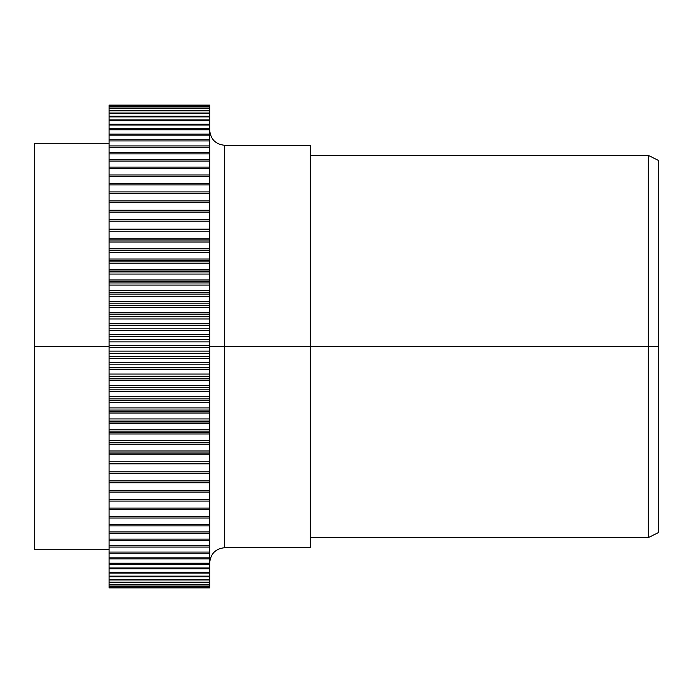 <?xml version="1.0" encoding="UTF-8"?>
<svg xmlns="http://www.w3.org/2000/svg" width="693" height="693" viewBox="0 0 693 693"><rect width="100%" height="100%" fill="white"/><g stroke="black" fill="none" stroke-linecap="round" stroke-linejoin="round"><path stroke-width="1.04" d="M310.282 537.638L648.293 537.638L658.35 532.605L658.35 346.5L648.293 346.5L648.293 537.638L648.293 346.5L224.775 346.5L224.775 145.305L224.775 346.5L209.684 346.5L224.775 346.5L224.775 547.695C215.636 548.613 210.603 553.638 209.684 562.785M310.282 145.305L310.282 346.5L310.282 145.305L224.775 145.305L224.775 346.5L310.282 346.5L310.282 547.695L310.282 346.5L648.293 346.5L648.293 155.362L648.293 346.5L658.35 346.5L658.35 160.395L658.35 532.605M109.096 346.5L34.65 346.5L34.65 549.705L34.65 346.5L109.096 346.5M209.684 105.605L109.096 105.605L109.096 125L209.684 125L209.684 128.846L109.096 128.846L109.096 564.154L209.684 564.154L209.684 563.175L109.096 563.175L109.096 564.154L209.684 564.154L209.684 557.865L109.096 557.865L109.096 558.93L209.684 558.93L209.684 552.07L109.096 552.07L109.096 553.231L209.684 553.231L209.684 545.815L109.096 545.815L109.096 547.072L209.684 547.072L209.684 539.102L109.096 539.102L109.096 540.445L209.684 540.445L209.684 531.955L109.096 531.955L109.096 533.385L209.684 533.385L209.684 524.393L109.096 524.393L109.096 525.9L209.684 525.9L209.684 516.424L109.096 516.424L109.096 518.009L209.684 518.009L209.684 508.073L109.096 508.073L109.096 509.727L209.684 509.727L209.684 499.35L109.096 499.35L109.096 501.082L209.684 501.082L209.684 490.289L109.096 490.289L109.096 492.082L209.684 492.082L209.684 480.899L109.096 480.899L109.096 482.752L209.684 482.752L209.684 471.197L109.096 471.197L109.096 473.111L209.684 473.111L209.684 461.226L109.096 461.226L109.096 463.184L209.684 463.184L209.684 450.987L109.096 450.987L109.096 452.997L209.684 452.997L209.684 440.514L109.096 440.514L109.096 442.567L209.684 442.567L209.684 429.825L109.096 429.825L109.096 431.921L209.684 431.921L209.684 418.944L109.096 418.944L109.096 421.075L209.684 421.075L209.684 407.908L109.096 407.908L109.096 410.065L209.684 410.065L209.684 396.725L109.096 396.725L109.096 398.917L209.684 398.917L209.684 385.429L109.096 385.429L109.096 387.638L209.684 387.638L209.684 374.047L109.096 374.047L109.096 376.273L209.684 376.273L209.684 362.604L109.096 362.604L109.096 364.839L209.684 364.839L209.684 351.126L109.096 351.126L109.096 353.361L209.684 353.361L209.684 339.639L109.096 339.639L109.096 341.874L209.684 341.874L209.684 328.161L109.096 328.161L109.096 330.396L209.684 330.396L209.684 316.727L109.096 316.727L109.096 318.953L209.684 318.953L209.684 305.362L109.096 305.362L109.096 307.571L209.684 307.571L209.684 294.083L109.096 294.083L109.096 296.275L209.684 296.275L209.684 282.935L109.096 282.935L109.096 285.092L209.684 285.092L209.684 271.925L109.096 271.925L109.096 274.056L209.684 274.056L209.684 261.079L109.096 261.079L109.096 263.175L209.684 263.175L209.684 250.433L109.096 250.433L109.096 252.486L209.684 252.486L209.684 240.003L109.096 240.003L109.096 242.013L209.684 242.013L209.684 229.816L109.096 229.816L109.096 231.774L209.684 231.774L209.684 219.889L109.096 219.889L109.096 221.803L209.684 221.803L209.684 210.248L109.096 210.248L109.096 212.101L209.684 212.101L209.684 200.918L109.096 200.918L109.096 202.711L209.684 202.711L209.684 191.918L109.096 191.918L109.096 193.65L209.684 193.65L209.684 183.273L109.096 183.273L109.096 184.927L209.684 184.927L209.684 174.991L109.096 174.991L109.096 176.576L209.684 176.576L209.684 167.1L109.096 167.1L109.096 168.607L209.684 168.607L209.684 159.615L109.096 159.615L109.096 161.045L209.684 161.045L209.684 152.555L109.096 152.555L109.096 153.898L209.684 153.898L209.684 145.928L109.096 145.928L109.096 147.185L209.684 147.185L209.684 139.769L109.096 139.769L109.096 140.93L209.684 140.93L209.684 134.07L109.096 134.07L109.096 135.135L209.684 135.135L209.684 128.846L109.096 128.846L109.096 129.825L209.684 129.825L209.684 124.125L109.096 124.125L109.096 125L209.684 125L209.684 119.898L109.096 119.898L109.096 120.686L209.684 120.686L209.684 116.19L109.096 116.19L109.096 116.874L209.684 116.874L209.684 113.011L109.096 113.011L109.096 113.583L209.684 113.583L209.684 110.352L109.096 110.352L109.096 110.828L209.684 110.828L209.684 108.229L109.096 108.229L209.684 108.602L209.684 106.644L109.096 106.644L209.684 106.913L209.684 105.605L109.096 105.605L209.684 105.769L209.684 105.111L109.096 105.111L209.684 105.163M109.096 587.395L209.684 587.395L109.096 587.395L209.684 587.395L209.684 586.087L109.096 586.087L209.684 586.356L209.684 584.398L109.096 584.398L209.684 584.771L209.684 582.172L109.096 582.172L109.096 582.648L209.684 582.648L209.684 579.417L109.096 579.417L109.096 579.989L209.684 579.989L209.684 576.126L109.096 576.126L109.096 576.81L209.684 576.81L209.684 572.314L109.096 572.314L109.096 573.102L209.684 573.102L209.684 568L109.096 568L109.096 568.875L209.684 568.875L209.684 568L109.096 568L109.096 587.889L209.684 587.889L109.096 587.837M34.65 143.295L34.65 346.5L34.65 143.295L109.096 143.295M109.096 564.154L109.096 568L109.096 564.154M209.684 341.874L209.684 345.66L109.096 345.66L109.096 341.874L209.684 341.874M209.684 345.66L209.684 347.34L109.096 347.34L109.096 345.66L209.684 345.66M209.684 347.34L209.684 351.126L109.096 351.126L109.096 347.34L209.684 347.34M209.684 353.361L209.684 356.765L109.096 356.765L109.096 353.361L209.684 353.361M209.684 356.765L209.684 358.437L109.096 358.437L109.096 356.765L209.684 356.765M209.684 358.437L209.684 362.604L109.096 362.604L109.096 358.437L209.684 358.437M209.684 364.839L209.684 367.836L109.096 367.836L109.096 364.839L209.684 364.839M209.684 367.836L209.684 369.508L109.096 369.508L109.096 367.836L209.684 367.836M209.684 369.508L209.684 374.047L109.096 374.047L109.096 369.508L209.684 369.508M209.684 376.273L209.684 378.863L109.096 378.863L109.096 376.273L209.684 376.273M209.684 378.863L209.684 380.526L109.096 380.526L109.096 378.863L209.684 378.863M209.684 380.526L209.684 385.429L109.096 385.429L109.096 380.526L209.684 380.526M209.684 387.638L209.684 389.821L109.096 389.821L109.096 387.638L209.684 387.638M209.684 389.821L209.684 391.467L109.096 391.467L109.096 389.821L209.684 389.821M209.684 391.467L209.684 396.725L109.096 396.725L109.096 391.467L209.684 391.467M209.684 398.917L209.684 400.675L109.096 400.675L109.096 398.917L209.684 398.917M209.684 400.675L209.684 402.312L109.096 402.312L109.096 400.675L209.684 400.675M209.684 402.312L209.684 407.908L109.096 407.908L109.096 402.312L209.684 402.312M209.684 410.065L209.684 411.417L109.096 411.417L109.096 410.065L209.684 410.065M209.684 411.417L209.684 413.019L109.096 413.019L109.096 411.417L209.684 411.417M209.684 413.019L209.684 418.944L109.096 418.944L109.096 413.019L209.684 413.019M209.684 421.075L209.684 422.002L109.096 422.002L109.096 421.075L209.684 421.075M209.684 422.002L209.684 423.588L109.096 423.588L109.096 422.002L209.684 422.002M209.684 423.588L209.684 429.825L109.096 429.825L109.096 423.588L209.684 423.588M209.684 431.921L209.684 432.415L109.096 432.415L109.096 431.921L209.684 431.921M209.684 432.415L209.684 433.974L109.096 433.974L109.096 432.415L209.684 432.415M209.684 433.974L209.684 440.514L109.096 440.514L109.096 433.974L209.684 433.974M209.684 442.567L109.096 442.636L209.684 442.567M209.684 442.636L209.684 444.161L109.096 444.161L109.096 442.636L209.684 442.636M209.684 444.161L209.684 450.987L109.096 450.987L109.096 444.161L209.684 444.161M109.096 452.997L209.684 452.997L209.684 454.132L109.096 454.132L109.096 452.997M209.684 454.132L209.684 461.226L109.096 461.226L109.096 454.132L209.684 454.132M109.096 463.184L209.684 463.184L209.684 463.86L109.096 463.86L109.096 463.184M209.684 463.86L209.684 471.197L109.096 471.197L109.096 463.86L209.684 463.86M109.096 492.082L209.684 492.082L209.684 499.35L109.096 499.35L109.096 492.082M109.096 501.082L209.684 501.082L209.684 508.073L109.096 508.073L109.096 501.082M109.096 482.752L209.684 482.752L209.684 490.289L109.096 490.289L109.096 482.752M109.096 473.111L209.684 473.111L109.096 473.319L209.684 473.319L209.684 480.899L109.096 480.899L109.096 473.319M109.096 558.93L209.684 558.93L209.684 563.175L109.096 563.175L109.096 558.93M109.096 553.231L209.684 553.231L209.684 557.865L109.096 557.865L109.096 553.231M109.096 547.072L209.684 547.072L209.684 552.07L109.096 552.07L109.096 547.072M109.096 540.445L209.684 540.445L209.684 545.815L109.096 545.815L109.096 540.445M109.096 518.009L209.684 518.009L209.684 524.393L109.096 524.393L109.096 518.009M109.096 509.727L209.684 509.727L209.684 516.424L109.096 516.424L109.096 509.727M109.096 533.385L209.684 533.385L209.684 539.102L109.096 539.102L109.096 533.385M109.096 525.9L209.684 525.9L209.684 531.955L109.096 531.955L109.096 525.9M209.684 564.154L209.684 568M109.096 568.875L209.684 568.875L209.684 572.314L109.096 572.314L109.096 568.875M109.096 573.102L209.684 573.102L209.684 576.126L109.096 576.126L109.096 573.102M109.096 576.81L209.684 576.81L209.684 579.417L109.096 579.417L109.096 576.81M109.096 579.989L209.684 579.989L209.684 582.172L109.096 582.172L109.096 579.989M109.096 582.648L209.684 582.648L209.684 584.398L109.096 584.398L109.096 582.648M109.096 584.771L209.684 584.771L209.684 586.087L109.096 586.087L109.096 584.771M109.096 586.356L209.684 586.356L209.684 587.231L109.096 587.231L109.096 586.356M209.684 587.395L209.684 587.837M109.096 105.605L109.096 105.163M209.684 105.769L209.684 106.644L109.096 106.644L109.096 105.769L209.684 105.769M209.684 106.913L209.684 108.229L109.096 108.229L109.096 106.913L209.684 106.913M209.684 108.602L209.684 110.352L109.096 110.352L109.096 108.602L209.684 108.602M209.684 110.828L209.684 113.011L109.096 113.011L109.096 110.828L209.684 110.828M209.684 113.583L209.684 116.19L109.096 116.19L109.096 113.583L209.684 113.583M209.684 116.874L209.684 119.898L109.096 119.898L109.096 116.874L209.684 116.874M209.684 120.686L209.684 124.125L109.096 124.125L109.096 120.686L209.684 120.686M109.096 128.846L109.096 125M209.684 129.825L209.684 134.07L109.096 134.07L109.096 129.825L209.684 129.825M209.684 135.135L209.684 139.769L109.096 139.769L109.096 135.135L209.684 135.135M209.684 140.93L209.684 145.928L109.096 145.928L109.096 140.93L209.684 140.93M209.684 161.045L209.684 167.1L109.096 167.1L109.096 161.045L209.684 161.045M209.684 168.607L209.684 174.991L109.096 174.991L109.096 168.607L209.684 168.607M209.684 147.185L209.684 152.555L109.096 152.555L109.096 147.185L209.684 147.185M209.684 153.898L209.684 159.615L109.096 159.615L109.096 153.898L209.684 153.898M209.684 193.65L209.684 200.918L109.096 200.918L109.096 193.65L209.684 193.65M209.684 202.711L209.684 210.248L109.096 210.248L109.096 202.711L209.684 202.711M209.684 176.576L209.684 183.273L109.096 183.273L109.096 176.576L209.684 176.576M209.684 184.927L209.684 191.918L109.096 191.918L109.096 184.927L209.684 184.927M209.684 212.101L209.684 219.681L109.096 219.681L109.096 212.101L209.684 212.101M209.684 219.889L109.096 219.889L209.684 219.681M209.684 221.803L209.684 229.14L109.096 229.14L109.096 221.803L209.684 221.803M209.684 229.14L209.684 229.816L109.096 229.816L109.096 229.14L209.684 229.14M209.684 231.774L209.684 238.868L109.096 238.868L109.096 231.774L209.684 231.774M209.684 238.868L209.684 240.003L109.096 240.003L109.096 238.868L209.684 238.868M209.684 242.013L209.684 248.839L109.096 248.839L109.096 242.013L209.684 242.013M209.684 248.839L209.684 250.364L109.096 250.364L109.096 248.839L209.684 248.839M209.684 250.364L109.096 250.433L209.684 250.364M209.684 252.486L209.684 259.026L109.096 259.026L109.096 252.486L209.684 252.486M209.684 259.026L209.684 260.585L109.096 260.585L109.096 259.026L209.684 259.026M209.684 260.585L209.684 261.079L109.096 261.079L109.096 260.585L209.684 260.585M209.684 263.175L209.684 269.412L109.096 269.412L109.096 263.175L209.684 263.175M209.684 269.412L209.684 270.998L109.096 270.998L109.096 269.412L209.684 269.412M209.684 270.998L209.684 271.925L109.096 271.925L109.096 270.998L209.684 270.998M209.684 274.056L209.684 279.981L109.096 279.981L109.096 274.056L209.684 274.056M209.684 279.981L209.684 281.583L109.096 281.583L109.096 279.981L209.684 279.981M209.684 281.583L209.684 282.935L109.096 282.935L109.096 281.583L209.684 281.583M209.684 285.092L209.684 290.688L109.096 290.688L109.096 285.092L209.684 285.092M209.684 290.688L209.684 292.325L109.096 292.325L109.096 290.688L209.684 290.688M209.684 292.325L209.684 294.083L109.096 294.083L109.096 292.325L209.684 292.325M209.684 296.275L209.684 301.533L109.096 301.533L109.096 296.275L209.684 296.275M209.684 301.533L209.684 303.179L109.096 303.179L109.096 301.533L209.684 301.533M209.684 303.179L209.684 305.362L109.096 305.362L109.096 303.179L209.684 303.179M209.684 307.571L209.684 312.474L109.096 312.474L109.096 307.571L209.684 307.571M209.684 312.474L209.684 314.137L109.096 314.137L109.096 312.474L209.684 312.474M209.684 314.137L209.684 316.727L109.096 316.727L109.096 314.137L209.684 314.137M209.684 318.953L209.684 323.492L109.096 323.492L109.096 318.953L209.684 318.953M209.684 323.492L209.684 325.164L109.096 325.164L109.096 323.492L209.684 323.492M209.684 325.164L209.684 328.161L109.096 328.161L109.096 325.164L209.684 325.164M209.684 330.396L209.684 334.563L109.096 334.563L109.096 330.396L209.684 330.396M209.684 334.563L209.684 336.235L109.096 336.235L109.096 334.563L209.684 334.563M209.684 336.235L209.684 339.639L109.096 339.639L109.096 336.235L209.684 336.235M224.775 346.5L224.775 547.695L224.775 346.5M224.775 145.305C215.636 144.387 210.603 139.362 209.684 130.215M310.282 547.695L224.775 547.695M109.096 549.705L34.65 549.705M658.35 160.395L648.293 155.362L310.282 155.362"/></g></svg>
